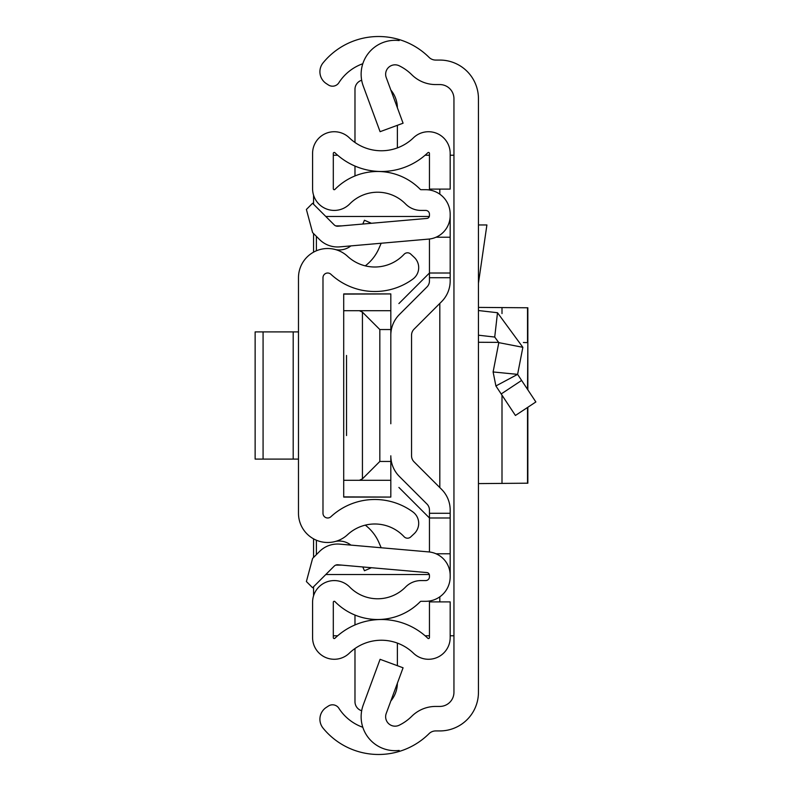 <?xml version="1.0" encoding="UTF-8"?>
<svg xmlns="http://www.w3.org/2000/svg" width="791" height="791" viewBox="0 0 791 791"><rect width="100%" height="100%" fill="white"/><g stroke="black" fill="none" stroke-linecap="round" stroke-linejoin="round"><path stroke-width="1.19" d="M478.446 98.697L478.446 692.303A38.63 38.63 0 0 1 439.816 730.933L435.673 730.933A9.423 9.423 0 0 0 429.029 733.672A71.605 71.605 0 0 1 399.178 751.45L399.178 750.432A33.924 33.924 0 0 1 363.227 705.028L380.085 659.318L403.074 667.792L386.216 713.502A9.423 9.423 0 0 0 399.178 725.228A47.114 47.114 0 0 0 411.765 716.29A33.924 33.924 0 0 1 435.673 706.432L439.816 706.432A14.129 14.129 0 0 0 453.945 692.303L453.945 98.697A14.129 14.129 0 0 0 439.816 84.568L435.673 84.568A33.924 33.924 0 0 1 411.765 74.71A47.114 47.114 0 0 0 399.178 65.772A9.423 9.423 0 0 0 386.216 77.498L403.074 123.208L380.085 131.682L363.227 85.972A33.924 33.924 0 0 1 399.178 40.568L399.178 39.55A71.605 71.605 0 0 1 429.029 57.328A9.423 9.423 0 0 0 435.673 60.067L439.816 60.067A38.63 38.63 0 0 1 478.446 98.697M362.812 63.725A47.114 47.114 0 0 0 339.013 82.511L338.864 82.748A7.534 7.534 0 0 1 328.433 84.983L326.357 83.628A14.129 14.129 0 0 1 323.094 62.835A71.605 71.605 0 0 1 399.178 39.55L399.178 40.568M399.178 750.432L399.178 751.45A71.605 71.605 0 0 1 323.094 728.165A14.129 14.129 0 0 1 326.357 707.372L328.433 706.017A7.534 7.534 0 0 1 338.864 708.252L339.013 708.489A47.114 47.114 0 0 0 362.812 727.275M453.945 155.234L450.178 155.234M450.178 635.766L453.945 635.766M333.308 155.234L337.678 155.234M425.093 155.234L429.454 155.234M429.454 635.766L425.093 635.766M337.678 635.766L333.308 635.766M313.562 595.821L313.562 586.764M313.562 557.447L313.562 538.839M313.562 252.161L313.562 233.553M313.562 204.236L313.562 195.179M478.446 335.196L494.721 337.055L498.805 342.641L493.109 371.958L495.898 385.959L493.109 371.958L517.601 374.37L495.898 385.959L515.425 415.473L535.863 401.957L521.615 380.431L501.187 393.958M478.446 310.537L497.499 312.722L522.861 347.308L498.805 342.641M522.861 347.308L517.601 374.37L521.615 380.431M478.446 224.96L486.9 224.96L478.446 283.257M478.446 307.402L527.844 307.778L527.844 389.844L527.844 342.632L523.385 342.503M527.844 483.222L527.844 407.256L527.795 483.212M478.446 342.266L498.854 342.374M478.446 483.598L527.528 483.192L527.528 407.464M527.528 389.37L527.844 342.632M298.484 277.73L298.484 513.27A29.208 29.208 0 0 0 347.565 534.686A40.044 40.044 0 0 1 404.072 536.703A4.706 4.706 0 0 0 410.727 536.931L414.207 533.678A14.129 14.129 0 0 0 412.912 511.945A64.546 64.546 0 0 0 330.895 516.731A4.706 4.706 0 0 1 322.985 513.27L322.985 277.73A4.706 4.706 0 0 1 330.895 274.269A64.546 64.546 0 0 0 412.912 279.055A14.129 14.129 0 0 0 414.207 257.322L410.727 254.069A4.706 4.706 0 0 0 404.072 254.297A40.044 40.044 0 0 1 347.565 256.314A29.208 29.208 0 0 0 298.484 277.73M362.802 566.959L364.443 570.746L371.463 567.711M365.284 525.135A44.128 44.128 0 0 1 378.988 542.675L381.183 547.758M350.897 545.108A18.846 18.846 0 0 0 335.611 541.39M362.802 224.041L364.443 220.254L371.463 223.289M350.897 245.892A18.846 18.846 0 0 1 335.611 249.61M381.183 243.242L378.988 248.325A44.128 44.128 0 0 1 365.284 265.865M255.137 331.904L263.077 331.904L263.077 459.096L255.137 459.096L255.137 331.904M298.484 459.096L293.194 459.096L293.194 331.904L263.077 331.904M293.194 331.904L298.484 331.904M293.194 459.096L263.077 459.096M450.178 517.986L429.454 517.986L429.454 551.989L429.454 510.047A8.483 8.483 0 0 0 426.972 504.045L399.376 476.459A29.208 29.208 0 0 1 390.823 455.804L390.823 497.074L343.709 496.886L343.709 310.705L359.411 310.705L362.436 312.148L379.828 329.54L390.823 329.54L390.823 367.232L390.823 335.196A29.208 29.208 0 0 1 399.376 314.541L426.972 286.955A8.483 8.483 0 0 0 429.454 280.953L429.454 239.011L429.454 273.014L450.178 273.014L450.178 280.953A29.208 29.208 0 0 1 441.625 301.608L414.029 329.204A8.483 8.483 0 0 0 411.547 335.196L411.547 455.804A8.483 8.483 0 0 0 414.029 461.796A8.483 8.483 0 0 1 411.547 455.804A8.483 8.483 0 0 0 414.029 461.796L441.625 489.392A29.208 29.208 0 0 1 450.178 510.047L450.178 576.807A24.501 24.501 0 0 1 425.687 601.308L421.01 601.308A0.939 0.939 0 0 0 420.337 601.585A59.829 59.829 0 0 1 334.929 601.585A0.939 0.939 0 0 0 333.308 602.248L333.308 637.615A0.939 0.939 0 0 0 334.909 638.288A66.899 66.899 0 0 1 427.852 638.288A0.939 0.939 0 0 0 429.454 637.615L429.454 601.892L450.178 601.892L450.178 637.615A21.673 21.673 0 0 1 413.456 653.198A46.165 46.165 0 0 0 349.306 653.198A21.673 21.673 0 0 1 312.583 637.615L312.583 602.248A21.673 21.673 0 0 1 349.721 587.07A39.105 39.105 0 0 0 405.536 587.07A21.673 21.673 0 0 1 421.01 580.574L425.687 580.574A3.767 3.767 0 0 0 429.454 576.807L429.454 575.373A2.828 2.828 0 0 0 426.873 572.565L337.925 564.784A4.706 4.706 0 0 0 334.188 566.138L312.593 587.733L306.394 581.543L312.593 558.416L319.524 551.485A25.441 25.441 0 0 1 339.735 544.129L428.682 551.91A23.552 23.552 0 0 1 450.178 575.373M390.823 423.768L390.823 367.232M450.178 215.627L450.178 214.193A24.501 24.501 0 0 0 425.687 189.692L421.01 189.692A0.939 0.939 0 0 1 420.337 189.415A59.829 59.829 0 0 0 334.929 189.415A0.939 0.939 0 0 1 333.308 188.752L333.308 153.385A0.939 0.939 0 0 1 334.909 152.712A66.899 66.899 0 0 0 427.852 152.712A0.939 0.939 0 0 1 429.454 153.385L429.454 189.108L450.178 189.108L450.178 153.385A21.673 21.673 0 0 0 413.456 137.802A46.165 46.165 0 0 1 349.306 137.802A21.673 21.673 0 0 0 312.583 153.385L312.583 188.752A21.673 21.673 0 0 0 349.721 203.93A39.105 39.105 0 0 1 405.536 203.93A21.673 21.673 0 0 0 421.01 210.426L425.687 210.426A3.767 3.767 0 0 1 429.454 214.193L429.454 215.627A2.828 2.828 0 0 1 426.873 218.435L337.925 226.216A4.706 4.706 0 0 1 334.188 224.862L312.593 203.267L306.394 209.457L312.593 232.584L319.524 239.515A25.441 25.441 0 0 0 339.735 246.871L428.682 239.09A23.552 23.552 0 0 0 450.178 215.627L450.178 273.014M426.972 286.955A8.483 8.483 0 0 0 429.454 280.953A8.483 8.483 0 0 1 426.972 286.955M429.454 510.047A8.483 8.483 0 0 0 426.972 504.045L399.376 476.459L426.972 504.045A8.483 8.483 0 0 1 429.454 510.047M436.059 237.211L450.178 237.211M436.059 553.789L450.178 553.789M354.981 624.939L354.981 615.062M361.675 710.743A9.423 9.423 0 0 1 354.981 701.716L354.981 648.531M397.379 683.226A28.268 28.268 0 0 1 390.843 700.964M397.379 643.103L397.379 665.696M354.981 175.938L354.981 166.061M361.675 80.257A9.423 9.423 0 0 0 354.981 89.284L354.981 142.469M397.379 125.304L397.379 147.897M390.843 90.036A28.268 28.268 0 0 1 397.379 107.774M346.537 435.544L346.537 355.456M325.803 574.523L429.315 574.523M429.315 216.477L325.803 216.477M316.39 236.371L316.39 250.796M316.39 540.204L316.39 554.629M429.454 517.986L398.901 487.434M398.901 303.566L429.454 273.014M343.709 310.705L343.709 294.114L390.823 293.926L390.823 329.54M343.709 480.295L390.823 480.295M390.823 461.46L379.828 461.46L362.436 478.852L362.436 312.148M359.411 480.295L362.436 478.852M390.823 310.705L359.411 310.705M439.816 189.108L439.816 194.181M439.816 303.418L439.816 487.582M439.816 596.819L439.816 601.892M497.499 312.722L494.721 337.055M527.528 307.808L527.528 342.602M501.998 313.592L501.998 307.531M501.998 483.469L501.998 395.193M429.454 513.28L450.178 513.28M429.454 277.72L450.178 277.72M341.583 565.1L335.77 565.1M335.77 225.9L341.583 225.9M379.828 329.54L379.828 461.46M343.709 497.074L390.823 497.074M343.709 293.926L390.823 293.926"/></g></svg>
